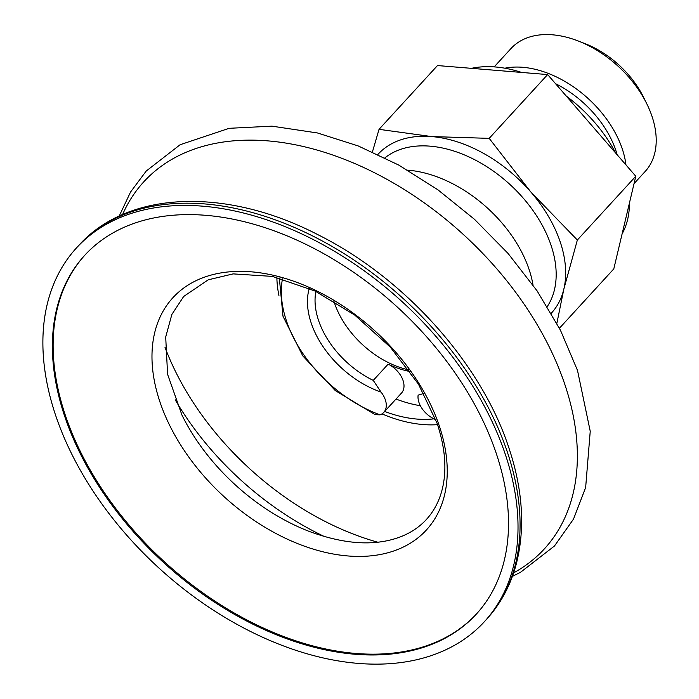 <?xml version="1.0" encoding="UTF-8"?>
<svg xmlns="http://www.w3.org/2000/svg" width="699" height="699" viewBox="0 0 699 699"><rect width="100%" height="100%" fill="white"/><g stroke="black" fill="none" stroke-linecap="round" stroke-linejoin="round"><path stroke-width="1.05" d="M315.887 291.448A76.077 49.594 -137.5 0 0 373.257 380.396L381.016 392.069A20.752 13.526 42.5 0 1 383.777 412.401A20.752 13.526 42.5 0 1 380.073 414.848L375.11 414.647L335.249 390.549L302.763 355.861L282.99 316.254L279.329 278.001M435.652 419.199A112.032 73.037 -137.5 0 1 435.084 419.356A20.752 13.526 42.5 0 1 418.133 395.11A81.608 53.194 -137.5 0 0 423.795 393.354M551.249 313.301A117.572 76.645 -137.5 0 0 563.848 289.08A117.572 76.645 -137.5 0 0 560.091 241.548A117.572 76.645 -137.5 0 0 530.777 191.919A117.572 76.645 -137.5 0 0 431.624 136.567A117.572 76.645 -137.5 0 0 377.888 154.444M556.858 323.349L563.848 289.08L577.348 240.028L530.777 191.919L489.195 138.358L431.624 136.567L379.041 129.332L372.418 151.936M504.914 453.17A276.629 180.333 -137.5 0 0 304.729 235.336A276.629 180.333 -137.5 0 0 76.506 247.892A276.629 180.333 -137.5 0 0 158.621 567.745A276.629 180.333 -137.5 0 0 484.407 621.682A276.629 180.333 -137.5 0 0 504.914 453.17M495.932 452.436A265.568 173.116 -137.5 0 0 303.759 243.313A265.568 173.116 -137.5 0 0 84.666 255.371A265.568 173.116 -137.5 0 0 163.496 562.424A265.568 173.116 -137.5 0 0 476.246 614.211A265.568 173.116 -137.5 0 0 495.932 452.436M85.033 254.969A265.568 173.116 -137.5 0 0 164.23 561.62A265.568 173.116 -137.5 0 0 476.613 613.809M384.66 411.44A117.572 76.645 -137.5 0 0 433.965 418.85M333.877 301.129A76.077 49.594 -137.5 0 0 408.95 369.92M410.086 371.519A76.077 49.594 42.5 0 1 388.137 364.153A20.752 13.526 42.5 0 1 401.488 393.074L383.777 412.401M379.041 129.332L437.487 65.557L547.64 74.575L635.793 176.253L613.792 268.905L559.436 328.224M635.793 176.253L577.348 240.028M547.64 74.575L489.195 138.358M634.045 183.61L645.16 171.482A90.992 59.319 -137.5 0 0 651.905 116.051A90.992 59.319 -137.5 0 0 646.802 103.819L643.438 97.03A77.161 50.302 -137.5 0 0 585.316 43.766L578.256 41.005A90.992 59.319 -137.5 0 0 510.995 48.537L494.176 66.886M646.802 103.819A90.992 59.319 -137.5 0 0 578.256 41.005M625.963 164.92A90.992 59.319 -137.5 0 0 622.145 148.529A90.992 59.319 -137.5 0 0 504.879 68.205M615.714 153.09A117.572 76.645 -137.5 0 0 566.26 96.051M521.646 72.451A117.572 76.645 -137.5 0 0 471.467 68.336M622.101 233.894A117.572 76.645 -137.5 0 0 629.441 203.007M420.344 405.708A117.572 76.645 42.5 0 1 396.01 399.05M282.466 278.831A112.032 73.037 -137.5 0 0 380.073 414.848M309.255 288.39A81.608 53.194 -137.5 0 0 381.016 392.069M547.247 306.59A110.652 72.137 -137.5 0 0 550.934 244.956A110.652 72.137 -137.5 0 0 475.643 160.22A110.652 72.137 -137.5 0 0 384.931 157.843M533.014 285.009A110.652 72.137 -137.5 0 0 528.925 268.975A110.652 72.137 -137.5 0 0 407.666 170.145M513.608 572.874A271.666 177.092 -137.5 0 0 564.495 383.428A271.666 177.092 -137.5 0 0 342.423 158.533A271.666 177.092 -137.5 0 0 122.578 214.549M506.967 450.925A276.629 180.333 -137.5 0 0 306.791 233.09A276.629 180.333 -137.5 0 0 78.559 245.655C127.969 190.215 226.485 187.28 317.94 234.707C404.162 277.713 480.615 362.571 508.47 446.626C522.712 488.802 525.386 527.675 516.474 563.237C510.794 584.967 500.799 603.7 486.46 619.436A276.629 180.333 -137.5 0 0 506.967 450.925M439.094 425.307A171.902 112.058 -137.5 0 0 187.987 285.14A171.902 112.058 -137.5 0 0 271.754 531.214A171.902 112.058 -137.5 0 0 439.094 425.307M181.993 415.162A168.04 109.542 -137.5 0 0 308.582 531.17C345.131 544.801 376.219 546.513 401.838 536.299C411.571 532.297 419.723 526.723 426.294 519.575C433.109 512.184 438.098 503.271 441.261 492.812C447.203 472.874 445.822 449.719 437.128 423.358L418.483 384.214L390.243 347.053L354.743 315.083L315.004 291.02L272.392 276.402L233.151 273.886L208.25 279.81L183.671 296.472L171.84 314.498L165.698 337.04L167.585 374.297L181.993 415.162M175.187 399.749A236.55 154.208 -137.5 0 0 324.528 536.605M164.955 347.167A234.593 152.932 -137.5 0 0 377.81 542.214M276.865 277.398A128.153 83.539 -137.5 0 0 278.927 295.511M381.995 413.895A128.153 83.539 -137.5 0 0 437.565 424.66M388.137 364.153L373.257 380.396M617.165 154.767A85.173 55.518 -137.5 0 0 615.697 150.023A85.173 55.518 -137.5 0 0 555.513 83.662M119.206 216.078L130.556 192.024L146.213 171.054L180.132 144.719L229.167 128.31L271.972 126.161L317.468 132.967L358.238 145.951L398.736 165.069L437.836 189.752L474.429 219.268L508.094 253.484L537.059 290.819L560.432 330.181L577.514 370.444L590.236 431.257L585.648 487.535L573.512 519.095L554.473 545.989L520.519 572.298L512.384 576.369M78.559 245.655L76.506 247.892M486.46 619.436L484.407 621.682"/></g></svg>

